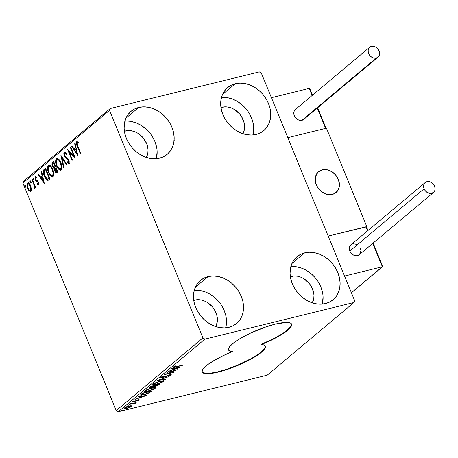 <?xml version="1.0" encoding="UTF-8"?>
<svg xmlns="http://www.w3.org/2000/svg" width="458" height="458" viewBox="0 0 458 458"><rect width="100%" height="100%" fill="white"/><g stroke="black" fill="none" stroke-linecap="round" stroke-linejoin="round"><path stroke-width="0.69" d="M202.184 371.867A34.058 7.431 157.7 0 0 218.151 371.764L218.277 372.073A34.058 7.431 -22.3 0 1 202.241 372.022A34.058 7.431 -22.3 0 1 232.372 351.647A34.058 7.431 -22.3 0 1 228.553 349.969A34.058 7.431 -22.3 0 1 257.241 330.172A34.058 7.431 -22.3 0 1 291.574 324.121A34.058 7.431 -22.3 0 1 261.444 344.502L276.019 337.769L283.874 333.086L289.256 328.815L291.614 325.398L291.574 324.121L290.704 323.182L286.616 322.409L275.539 324.075L265.972 326.897L250.795 332.989L241.664 337.666L234.439 342.281L229.87 346.357L228.742 348.051L228.433 349.46L228.943 350.547L230.271 351.28L232.372 351.647L222.399 356.032L209.941 363.062L206.901 365.278L202.974 369.177L202.196 370.751L202.241 372.028L203.112 372.967L207.199 373.739L218.277 372.073L232.927 367.419L243.015 363.16L256.051 356.135L262.028 351.733L263.945 349.792L265.073 348.097L265.382 346.683L264.867 345.601L263.545 344.863L261.444 344.502A34.058 7.431 -22.3 0 1 265.262 346.179A34.058 7.431 -22.3 0 1 250.944 359.152A34.058 7.431 -22.3 0 1 218.277 372.073L218.151 371.764A34.058 7.431 157.7 0 0 250.52 359.009A34.058 7.431 157.7 0 0 265.193 346.025M304.679 252.845L291.918 263.539L304.679 252.845L309.316 252.238L314.182 252.633L319.077 254.013L323.823 256.32L328.231 259.468L332.13 263.339L335.376 267.781L337.844 272.619L339.441 277.68L340.094 282.758L339.79 287.658L338.536 292.198L336.378 296.2L333.407 299.515L329.731 302.005L325.489 303.585A28.098 22.625 -130 0 1 294.671 288.46A28.098 22.625 -130 0 1 297.03 256.68A28.098 22.625 -130 0 1 304.679 252.845A28.098 22.625 -130 0 1 335.496 267.97A28.098 22.625 -130 0 1 333.132 299.75A28.098 22.625 -130 0 1 325.489 303.585L320.846 304.186L315.986 303.791L311.085 302.417L306.345 300.11L301.936 296.961L298.032 293.091L294.786 288.649L292.319 283.805L290.727 278.75L290.069 273.672L290.372 268.772L291.626 264.232L293.784 260.23L296.755 256.915L300.437 254.425L304.679 252.845M138.734 107.441L125.979 118.135L138.734 107.441L143.377 106.834L148.237 107.229L153.138 108.609L157.878 110.916L162.287 114.065L166.191 117.935L169.437 122.372L171.905 127.215L173.496 132.27L174.154 137.348L173.851 142.255L172.597 146.795L170.439 150.796L167.468 154.106L163.787 156.602L159.544 158.182A28.098 22.625 -130 0 1 128.727 143.056A28.098 22.625 -130 0 1 131.091 111.277A28.098 22.625 -130 0 1 138.734 107.441A28.098 22.625 -130 0 1 169.552 122.567A28.098 22.625 -130 0 1 167.193 154.34A28.098 22.625 -130 0 1 159.544 158.182L154.907 158.783L150.041 158.388L145.146 157.014L140.4 154.701L135.997 151.552L132.093 147.688L128.847 143.245L126.379 138.402L124.788 133.347L124.129 128.269L124.433 123.362L125.687 118.822L127.845 114.821L130.816 111.512L134.497 109.015L138.734 107.441M235.309 83.711L222.554 94.405L235.309 83.711L239.952 83.104L244.812 83.499L249.713 84.879L254.453 87.186L258.862 90.335L262.766 94.205L266.012 98.642L268.48 103.485L270.071 108.546L270.73 113.618L270.426 118.525L269.167 123.065L267.014 127.066L264.037 130.375L260.362 132.872L256.119 134.452A28.098 22.625 -130 0 1 225.302 119.326A28.098 22.625 -130 0 1 227.666 87.547A28.098 22.625 -130 0 1 235.309 83.711A28.098 22.625 -130 0 1 266.127 98.836A28.098 22.625 -130 0 1 263.768 130.61A28.098 22.625 -130 0 1 256.119 134.452L251.482 135.053L246.616 134.658L241.721 133.284L236.975 130.977L232.567 127.828L228.668 123.958L225.416 119.515L222.954 114.672L221.357 109.617L220.704 104.538L221.008 99.638L222.262 95.098L224.414 91.09L227.391 87.781L231.067 85.291L235.309 83.711M208.104 276.575L195.343 287.269L208.104 276.575L212.747 275.968L217.607 276.363L222.502 277.743L227.248 280.05L231.656 283.199L235.555 287.069L238.807 291.506L241.274 296.349L242.866 301.41L243.524 306.482L243.215 311.388L241.961 315.928L239.809 319.93L236.832 323.239L233.156 325.735L228.914 327.315A28.098 22.625 -130 0 1 198.096 312.19A28.098 22.625 -130 0 1 200.461 280.411A28.098 22.625 -130 0 1 208.104 276.575A28.098 22.625 -130 0 1 238.921 291.7A28.098 22.625 -130 0 1 236.557 323.474A28.098 22.625 -130 0 1 228.914 327.315L224.271 327.917L219.411 327.522L214.516 326.148L209.77 323.84L205.361 320.692L201.457 316.822L198.211 312.379L195.743 307.536L194.152 302.48L193.494 297.402L193.803 292.502L195.056 287.962L197.209 283.954L200.186 280.645L203.862 278.155L208.104 276.575M193.768 300.391A17.879 14.398 -130 0 1 194.862 300.07L193.849 300.917L194.862 300.07A17.879 14.398 -130 0 1 212.953 307.501A17.879 14.398 -130 0 1 215.718 326.577L217.206 322.226L217.401 319.106L216.983 315.871L214.401 309.574L212.335 306.745L207.045 302.28L204.028 300.814L200.913 299.938L197.816 299.687L193.768 300.391M220.974 107.527A17.879 14.398 -130 0 1 222.073 107.206L221.059 108.054L222.073 107.206A17.879 14.398 -130 0 1 240.158 114.637A17.879 14.398 -130 0 1 242.923 133.713L244.417 129.362L244.606 126.242L244.188 123.007L241.606 116.71L239.54 113.882L234.25 109.416L231.233 107.951L228.118 107.075L225.021 106.823L220.974 107.527M124.399 131.257A17.879 14.398 -130 0 1 125.498 130.936L124.484 131.784L125.498 130.936A17.879 14.398 -130 0 1 143.589 138.368A17.879 14.398 -130 0 1 146.348 157.443L147.842 153.087L148.037 149.966L147.619 146.737L146.606 143.52L142.965 137.612L137.681 133.146L134.658 131.681L131.543 130.799L128.452 130.553L124.399 131.257M290.343 276.661A17.879 14.398 -130 0 1 291.437 276.34L290.424 277.187L291.437 276.34A17.879 14.398 -130 0 1 309.528 283.771A17.879 14.398 -130 0 1 312.293 302.847L313.782 298.496L313.976 295.376L313.558 292.141L310.976 285.844L308.91 283.015L303.62 278.55L300.603 277.084L297.482 276.208L294.391 275.956L290.343 276.661M202.9 337.935L116.229 410.586L22.9 183.023L109.565 110.372L202.9 337.935L204.909 339.138L353.908 302.526L267.243 375.176L118.238 411.782L204.909 339.138L353.908 302.526L354.658 300.648L261.329 73.085L259.314 71.889L110.315 108.5L23.65 181.145L22.9 183.023L116.229 410.586L118.238 411.782L267.243 375.176L353.908 302.526L354.658 300.648L261.329 73.085L259.314 71.889L110.315 108.5L109.565 110.372L202.9 337.935L204.909 339.138L118.238 411.782L116.229 410.586L202.9 337.935M31.436 189.005L30.388 185.192L28.333 182.919L27.509 183.108L26.988 184.047L27.159 186.979L28.745 190.408L30.474 191.444L31.144 190.883L31.436 189.709L30.697 185.879C29.793 183.635 28.728 182.713 27.509 183.108C26.673 184.442 26.713 186.217 27.64 188.438L29.192 190.894L30.846 191.249L31.436 189.005M32.289 179.29L31.871 179.639L33.995 185.032L34.253 186.875L33.858 187.242L34.333 188.301L34.619 186.343L35.094 187.505L35.512 187.156L32.289 179.29L31.871 179.639L33.995 185.032L34.001 188.244L34.424 188.249L34.619 186.343L35.094 187.505L35.512 187.156L32.289 179.29M39.01 184.734L37.195 184.425L38.455 184.872L38.781 183.675L37.865 181.156L36.05 179.954L35.564 179.055L35.535 177.715L36.548 177.944L36.485 177.011L35.65 176.525L35.014 176.885L35.243 179.673L35.999 180.899L37.825 182.181L38.163 183.675L37.831 183.984L37.161 183.544L37.195 184.425L38.455 184.872L38.403 182.141L37.774 181.042L35.644 179.284L35.632 177.595L36.188 177.458M48.313 180.177L49.962 178.935L45.548 168.172L43.848 169.695L43.384 170.748L43.47 173.221L44.18 175.729L45.577 178.563L47.214 180.183L48.462 180.103L49.962 178.935L45.548 168.172L44.294 169.225C43.006 170.828 43.035 173.153 44.369 176.21C45.21 178.471 46.321 179.839 47.695 180.315L48.571 180.149M53.603 161.416L52.389 162.453L51.989 163.414L52.498 166.449L53.386 167.931L54.479 168.487L54.674 170.531L55.699 172.574L56.683 173.124L58.023 172.179L53.603 161.416L52.521 162.327C51.783 163.294 51.777 164.668 52.498 166.449L54.479 168.487L54.914 171.2L56.723 173.113L58.023 172.179L53.603 161.416M60.897 155.302L63.507 167.582L63.96 167.199L61.927 157.93L66.593 164.994L67.045 164.611L60.897 155.302L63.507 167.582L63.96 167.199L61.927 157.93L66.593 164.994L67.045 164.611L60.897 155.302M70.343 147.39L73.623 155.394L67.635 149.657L72.049 160.42L72.467 160.071L69.175 152.045L75.175 157.804L70.761 147.041L70.343 147.39L70.853 147.264L70.343 147.39L73.623 155.394L67.727 149.577L72.049 160.42L72.467 160.071L69.175 152.045L75.175 157.804L70.761 147.041L70.343 147.39M77.723 146.045L77.001 143.051L77.408 142.696L78.364 143.073L78.238 142.066L76.784 141.625L76.32 143.417L80.242 153.55L80.66 153.201L77.723 146.045L77.162 142.781L78.364 143.073L78.238 142.066L76.704 141.682C76.108 142.936 76.291 144.47 77.259 146.285L80.242 153.55L80.66 153.201L77.723 146.045M77.814 155.588L75.135 143.371L74.683 143.749L75.536 147.665L74.019 148.942L72.043 145.959L71.591 146.342L77.814 155.588L75.135 143.371L74.683 143.749L75.536 147.665L74.019 148.942L72.043 145.959L71.591 146.342L77.814 155.588M69.381 163.351L67.589 162.407L67.04 162.544L68.832 163.489L68.769 160.163L67.881 158.703L65.265 156.63L64.692 155.686L64.704 153.23L66.29 154.312L66.404 153.482L64.097 152.274L63.771 153.848L64.269 156.018L65.322 157.707L67.669 159.487L68.374 160.558L68.494 162.252L67.904 162.384L67.091 161.605L67.04 162.544L68.408 163.615L69.181 162.785L69.072 161.079L68.368 159.361L64.692 155.686L64.624 153.304L65.093 153.167L66.29 154.312L66.404 153.482L65.03 152.09L64.217 152.148L64.784 152.004M60.794 162.561L59.357 159.962L57.542 158.474L56.403 158.703L55.71 160.031L55.699 162.687L56.649 166.105L58.092 168.733L59.924 170.239L61.195 169.878L61.83 168.115L61.664 165.475L60.794 162.561C59.557 159.481 58.092 158.193 56.403 158.703C55.281 160.586 55.361 163.054 56.649 166.105L60.559 170.261L61.074 169.987C62.179 168.08 62.082 165.607 60.794 162.561M52.739 169.311L51.302 166.718L49.487 165.224L48.348 165.453L47.655 166.781L47.643 169.443L48.594 172.855L50.037 175.488L51.868 176.988L53.139 176.633L53.775 174.864L53.609 172.225L52.739 169.311C51.502 166.231 50.037 164.943 48.348 165.453C47.226 167.336 47.306 169.804 48.594 172.855L52.504 177.011L53.019 176.742C54.124 174.836 54.027 172.357 52.739 169.311M44.34 183.647L41.661 171.429L41.209 171.807L42.067 175.723L40.544 177L38.575 174.017L38.117 174.401L44.34 183.647L41.661 171.429L41.209 171.807L42.067 175.723L40.544 177L38.575 174.017L38.117 174.401L44.34 183.647M33.915 178.941L33.388 178.294L33.085 178.546L33.755 180.171L33.978 179.101L33.199 178.334L33.222 179.525L33.938 180.131L33.915 178.941M30.72 181.62L30.194 180.973L29.89 181.225L30.56 182.851L30.783 181.78L30.005 181.013L30.028 182.198L30.743 182.805L30.72 181.62M25.516 185.982L24.984 185.341L24.663 185.736L25.35 187.213L25.574 186.143L24.801 185.381L24.818 186.566L25.534 187.173L25.516 185.982M131.538 405.834L128.103 406.492L124.37 408.21L123.941 408.765L124.931 408.942L128.921 407.866L131.898 406.12L129.442 406.114L124.278 408.284L123.952 408.788L126.385 408.673L129.299 407.717L131.583 406.492L131.538 405.834L131.898 406M129.127 404.294L133.851 403.458L134.606 403.813L135.299 403.309L134.726 403.166L136.181 402.559L129.127 404.294L133.438 403.521L134.606 403.813L135.167 403.487L134.726 403.166L136.181 402.559L129.127 404.294M139.192 400.109L138.133 399.903L133.501 401.74L132.774 401.34L133.776 400.887L131.961 401.843L133.123 402.078L137.663 400.029L138.299 400.344L137.383 401.031L139.192 400.109L139.18 399.754L137.847 399.977L133.141 401.809L132.877 401.592L134.194 400.927L133.776 400.887L131.812 401.998L133.415 402.004L137.91 400.206L138.368 400.275L137.383 401.031L139.369 399.84M141.133 394.235L140.503 395.059L141.219 395.237L145.741 394.258L149.589 392.661L152.045 390.806L142.386 393.176L140.497 395.054L143.76 394.813L149.589 392.661L152.045 390.806L142.386 393.176L141.133 394.235M150.052 387.233L149.371 387.325C148.747 387.983 149.234 388.121 150.825 387.731L154.146 386.409L154.031 386.123L155.697 386.329L160.1 384.05L150.447 386.426L149.039 387.806L150.825 387.731L154.146 386.409L157.22 385.854L160.1 384.05L150.447 386.426L149.039 387.806M157.735 380.312L165.59 379.453L166.042 379.075L160.031 379.768L169.128 376.482L157.666 380.369L165.59 379.453L166.042 379.075L160.031 379.768L169.128 376.482L157.735 380.312M167.181 372.394L174.366 370.631L164.474 374.667L174.132 372.291L167.342 373.711L177.257 369.675L167.181 372.394L174.366 370.631L164.474 374.667L174.132 372.291L167.342 373.711L177.257 369.675L167.181 372.394M173.41 367.03C173.084 367.597 173.885 367.597 175.803 367.024L182.324 365.427L174.578 367.018L174.406 366.778L176.078 365.89L175.546 365.896L173.342 367.087L173.198 367.413L173.771 367.459L182.742 365.078L176.319 366.652C175.008 367.053 174.372 367.093 174.406 366.778L176.078 365.89L175.546 365.896L173.176 367.379M179.891 367.459L171.973 368.381L171.521 368.759L174.057 368.467L172.534 369.743L168.429 371.346L179.822 367.522L171.973 368.381L171.521 368.759L174.057 368.467L172.534 369.743L168.429 371.346L179.891 367.459M160.924 377.495C160.46 378.056 160.953 378.159 162.395 377.81L169.3 374.89L170.061 375.262L168.367 376.299L171.046 375.022L170.868 374.587L171.046 375.022C171.452 374.535 171.023 374.449 169.763 374.764L162.825 377.455L161.829 376.94L161.943 377.226L164.25 375.955L160.81 377.598L160.953 377.993L162.624 377.753L169.786 375.022L170.061 375.262L168.367 376.299L171.143 374.936L171.029 374.592L170.141 374.678L162.682 377.489L161.869 377.295L164.25 375.955L160.684 377.867M160.231 381.056L154.512 383.157L152.686 384.697L153.831 384.938L156.556 384.428L161.88 382.424L163.409 381.422L163.598 380.775L160.231 381.056L153.109 384.044L152.686 384.703L156.109 384.537L163.294 381.525L163.683 380.884L160.231 381.056M152.176 387.811L146.457 389.907L144.631 391.447L145.776 391.693L148.054 391.292L153.825 389.174L155.354 388.178L155.543 387.531L152.176 387.811L145.049 390.8L144.631 391.458L148.054 391.292L155.239 388.275L155.628 387.64L152.176 387.811M146.423 395.517L138.499 396.439L138.047 396.817L140.583 396.525L139.066 397.802L134.955 399.405L146.354 395.58L138.499 396.439L138.047 396.817L140.583 396.525L139.066 397.802L134.955 399.405L146.423 395.517M131.125 403.023L129.986 403.664L131.583 403.114M127.931 405.702L126.792 406.338L128.389 405.794M122.721 410.065L121.582 410.706L123.179 410.162M195.721 290.24L194.272 290.32A28.098 22.625 50 0 1 218.827 301.679A28.098 22.625 50 0 1 225.72 327.836L226.498 320.755M225.84 315.676L224.248 310.621L221.781 305.778M218.535 301.335L214.63 297.471L210.222 294.317L205.482 292.009L200.581 290.635M222.926 97.377L221.477 97.457A28.098 22.625 50 0 1 246.032 108.815A28.098 22.625 50 0 1 252.931 134.973L253.703 127.891M253.045 122.813L251.453 117.758L248.986 112.914M245.74 108.472L241.835 104.607L237.433 101.453L232.687 99.146L227.792 97.772M126.351 121.107L124.902 121.187A28.098 22.625 50 0 1 149.457 132.545A28.098 22.625 50 0 1 156.355 158.703L157.128 151.621M156.476 146.543L154.884 141.488L152.417 136.644M149.165 132.202L145.266 128.332L140.858 125.183L136.112 122.876L131.217 121.502M292.296 266.51L290.847 266.59A28.098 22.625 50 0 1 315.396 277.949A28.098 22.625 50 0 1 322.295 304.112L323.073 297.024M322.415 291.946L320.823 286.891L318.356 282.048M315.11 277.605L311.205 273.741L306.797 270.592L302.057 268.285L297.156 266.905M232.372 351.647L232.246 351.338L232.372 351.647M202.986 372.657L207.073 373.43L210.188 373.247L218.151 371.764L227.718 368.942L237.902 365.06L252.02 358.173L259.245 353.559L263.819 349.483L264.947 347.788L265.256 346.38M291.5 323.972A34.058 7.431 157.7 0 1 261.318 344.193L271.291 339.807L280.084 335.101L286.788 330.561L290.71 326.668M228.817 350.238L230.145 350.977L232.246 351.338A34.058 7.431 157.7 0 1 228.496 349.815M174.206 366.726L173.691 366.824M174.28 366.486L174.406 366.778L174.28 366.486M174.046 366.337L174.406 366.778M173.662 366.829L174.641 366.629M173.931 368.152L174.057 368.467L173.931 368.152M177.532 368.06L173.702 369.348L174.87 368.369L174.744 368.06L174.87 368.369L177.532 368.06L177.401 367.751L177.532 368.06L173.702 369.348L174.87 368.369L177.532 368.06M161.531 376.877L161.783 377.489L161.943 377.226M171.046 375.022L171.252 374.696M170.502 374.615L170.095 374.844M169.935 374.455L170.061 375.262M169.609 375.079L170.576 374.57M162.04 376.945L161.657 376.951M165.458 379.138L165.59 379.453L165.458 379.138M163.288 380.667L163.294 381.525L163.042 380.907L162.579 381.251M153.527 383.712L153.779 384.331L153.974 383.455L154.111 383.793L159.727 381.188L162.516 381.182L162.063 381.955L159.59 383.203L155.852 384.342L153.774 384.314L154.111 383.793L159.819 381.405L162.59 381.274L162.281 381.783L156.527 384.188L154.249 384.251M162.435 381.348L163.386 380.541M162.59 381.274L162.35 380.753M158.651 384.411L158.262 385.006L156.092 385.985C154.993 386.243 154.758 386.105 155.388 385.584L155.251 385.247L155.388 385.584L155.508 385.178L158.605 384.422M155.445 385.71L153.894 385.791M149.297 387.325L150.092 387.222M154.077 385.882L155.159 385.779M158.445 384.543L158.794 384.302M155.222 385.487L154.815 385.275M154.758 385.367L155.01 386.042L155.6 385.407L158.697 384.646L156.378 385.905L155.067 386.088L155.388 385.584M154.609 385.647L151.243 387.382C150.092 387.64 149.863 387.491 150.545 386.93L150.361 386.495L150.545 386.93L150.928 386.306L154.518 385.424L153.739 386.334L151.529 387.308L150.178 387.474L151.02 386.529L154.609 385.647M149.875 386.81L150.127 387.428L150.545 386.93M155.233 387.422L155.239 388.275L154.981 387.663L154.523 388.006M145.472 390.468L145.724 391.08L145.919 390.205L146.056 390.542L151.672 387.937L154.317 387.869L154.226 388.539L149.949 390.525L145.982 391.246L146.056 390.542L151.764 388.161L154.535 388.029L154.226 388.539L148.472 390.943L144.785 391.052M154.38 388.098L155.331 387.291M144.762 391.046L146.194 391.006M151.043 391.052L151.226 391.493L151.043 391.052M150.258 391.441L150.562 391.212M149.457 392.334L149.589 392.661L149.457 392.334M141.614 394.573L141.923 394.527M150.63 391.155L150.974 390.874M142.965 393.285L150.636 391.395L148.896 392.701L144.178 394.464L141.648 394.533L141.425 393.989L141.648 394.533L142.512 393.657L142.335 393.222L142.512 393.657L142.873 393.061L150.636 391.395L148.363 392.987L144.459 394.395L141.688 394.704L142.965 393.285M141.385 394.017L141.648 394.533M140.457 396.21L140.583 396.525L140.457 396.21M144.058 396.118L140.234 397.407L140.051 396.971L140.234 397.407L141.396 396.428L141.27 396.118L141.396 396.428L144.058 396.118L143.932 395.809L144.058 396.118L140.234 397.407L141.396 396.428L144.058 396.118M137.755 400.24L138.299 400.344M131.961 401.843L131.772 402.135M132.665 401.511L132.351 401.574M132.517 401.145L132.877 401.592M138.144 399.966L138.597 399.725M132.213 401.597L132.694 401.506M130.312 403.309L130.433 403.607L130.312 403.309M129.975 403.509L130.433 403.607M135.167 403.487L134.726 403.166M134.91 402.874L134.354 403.2L134.606 403.813L134.314 403.2L134.807 402.948M134.194 402.897L134.366 403.647M127.118 405.988L127.238 406.28L127.118 405.988M126.78 406.189L127.238 406.28M131.389 405.822L131.583 406.492L131.332 405.874L130.862 406.212M124.874 408.301L124.215 408.341M130.914 406.177L131.412 405.805M124.112 408.336L124.971 408.29M130.719 406.704L126.797 408.324C125.28 408.708 124.731 408.622 125.143 408.072L125.028 407.78L125.143 408.072L129.019 406.464C130.536 406.08 131.102 406.16 130.719 406.704L127.284 408.198L124.925 408.421L125.916 407.586L128.532 406.59L130.57 406.235L130.925 406.355L130.719 406.704L130.673 405.754M121.908 410.357L122.028 410.649L121.908 410.357M121.57 410.557L122.028 410.649M124.673 407.809L124.925 408.427L125.143 408.072M173.971 138.362L174.069 138.768M174.258 140.257L173.943 140.337M77.768 146.159L77.259 146.285L77.768 146.159M76.973 143.795L77.259 141.545L76.704 141.682L77.265 141.539L76.858 142.404L77.007 143.932M78.312 142.65L77.717 142.65M77.162 142.781L77.476 142.707M78.055 142.575L78.484 142.719M77.545 154.38L72.146 146.205L71.591 146.342L72.187 146.171L77.545 154.38M74.568 148.81L76.051 147.562L74.568 148.81M76.051 147.545L75.536 147.665L76.051 147.545M75.192 143.629L74.683 143.749L75.192 143.629M76.715 153.024L74.648 149.898L76.32 148.793L75.81 148.919L76.715 153.024L77.225 152.898L76.715 153.024L74.648 149.898L75.81 148.919L76.715 153.024M74.814 156.928L69.725 151.907L69.175 152.045L69.725 151.907L74.814 156.928M69.215 152.033L68.534 150.373L69.215 152.033M74.133 155.268L73.623 155.394L74.133 155.268M64.492 152.004L64.269 156.018L68.374 160.558L68.242 162.453L68.935 162.241L68.385 162.378L67.091 161.605L67.04 162.544L67.607 162.149L68.488 163.288M64.704 153.23L65.254 153.092M66.381 153.613L65.408 153.012M69.164 163.472L68.832 163.489M68.637 162.315L69.169 161.548M68.385 162.378L68.992 162.184L69.164 161.456M68.872 160.437L68.374 160.558L68.872 160.437M68.631 159.853L68.099 159.241L67.549 159.378L68.099 159.241L67.149 158.605L66.593 158.737L67.149 158.605L64.824 155.886M64.784 155.892L64.269 156.018L64.784 155.892M64.383 154.312L64.773 152.016L64.217 152.148M64.887 151.93L64.326 153.184L64.481 154.815M64.933 156.132L65.878 157.575L68.757 160.06M65.345 153.041L66.462 153.699M67.005 164.645L62.483 157.798L61.927 157.93L62.483 157.798L67.005 164.645M61.973 157.924L61.647 156.436L61.973 157.924M60.828 170.158L57.714 167.09M57.158 165.979L56.649 166.105L57.158 165.979M56.225 162.332L56.952 158.565L56.403 158.703L57.181 158.411M57.445 158.308L56.403 158.703M57.21 158.394L56.265 159.894L56.254 162.556M57.628 166.918L59.225 169.271L61.091 170.13M57.851 159.447L58.836 159.75L60.279 161.434L57.8 159.458L56.872 159.796C58.223 159.407 59.397 160.449 60.382 162.911L60.885 162.79L60.382 162.911C61.418 165.361 61.492 167.359 60.605 168.899L61.154 168.767L60.719 168.968M61.767 166.088L61.492 168.315L60.605 168.899C59.237 169.283 58.057 168.235 57.067 165.756C56.019 163.294 55.956 161.308 56.872 159.796L57.782 159.624L58.773 160.3L60.382 162.911L61.235 166.701L60.605 168.899L61.154 168.767L61.767 166.094M60.605 168.899L59.677 169.054L58.887 168.59L57.067 165.756L56.208 162.023L56.872 159.796M57.021 172.987L55.636 171.458M55.429 171.074L54.914 171.2L55.429 171.074M54.994 169.094L55.034 168.349L54.479 168.487L55.034 168.349L53.048 166.317M53.014 166.323L52.498 166.449L53.014 166.323M52.584 164.714L53.076 162.189L52.521 162.327L53.706 161.663L52.63 162.882L52.676 165.155M53.237 166.735L54.147 168.006L55.034 168.349L55.012 169.346M55.573 171.321L56.569 172.763L57.233 172.987M56.248 172.437L56.569 172.763M55.624 166.912L54.359 167.479L52.916 166.099L53.168 163.271L53.643 162.871L54.153 162.745L53.643 162.871L55.075 167.05L55.802 166.764L54.164 167.479L53.054 166.403L52.647 163.987L53.643 162.871L55.281 166.872L55.79 166.746L54.456 167.451L55.624 166.912M56.718 171.79L55.979 171.847L55.046 169.907L55.166 168.55L56.242 167.851L55.739 167.977L57.153 171.424L56.426 171.95L57.273 171.653L56.718 171.79L55.321 170.834L55.739 167.977L57.153 171.424L57.662 171.298L56.929 171.824M52.773 176.908L49.653 173.84M49.103 172.729L48.594 172.855L49.103 172.729M48.17 169.082L48.897 165.321L48.348 165.453L49.126 165.166M49.39 165.063L48.348 165.453M49.155 165.149L48.205 166.643L48.199 169.305M49.573 173.674L51.17 176.021L53.031 176.885M49.796 166.202L50.781 166.5L52.218 168.183L49.745 166.214L48.811 166.546C50.168 166.162 51.336 167.199 52.321 169.666L52.83 169.54L52.321 169.666C53.363 172.111 53.437 174.109 52.55 175.654L53.099 175.517L52.664 175.717M53.712 172.843L53.437 175.071L52.55 175.654C51.182 176.038 50.002 174.99 49.012 172.511C47.964 170.05 47.901 168.063 48.811 166.546L49.727 166.374L50.718 167.05L52.321 169.666L53.18 173.45L52.55 175.654L53.099 175.517L53.712 172.849M52.55 175.654L51.622 175.809L50.832 175.34L49.012 172.511L48.153 168.779L48.811 166.546M47.695 180.315L48.25 180.177L45.468 177.28M44.878 176.084L44.369 176.21L44.878 176.084M45.239 176.811L44.134 171.206L46.098 169.5L45.588 169.62L49.098 178.179L47.5 179.112L44.787 175.861L43.985 172.861L44.844 169.088L43.939 170.616L44.025 173.084M43.985 172.861L44.18 171.097L45.588 169.62L49.098 178.179L49.601 178.053L48.823 178.408L49.613 178.07L47.306 179.095L45.594 177.492L46.819 179.318L48.348 180.177M48.142 178.969L49.372 178.271L47.861 178.958M44.077 182.439L38.672 174.263L38.117 174.401L38.712 174.229L44.077 182.439M41.094 176.868L42.583 175.62L41.094 176.868M42.577 175.603L42.067 175.723L42.577 175.603M41.718 171.687L41.209 171.807L41.718 171.687M43.241 181.082L41.174 177.956L42.852 176.851L42.342 176.977L43.241 181.082L43.75 180.956L43.241 181.082L41.174 177.956L42.342 176.977L43.241 181.082M38.838 184.826L38.455 184.872M38.363 183.847L37.161 183.544L37.195 184.425L37.733 183.961L38.718 184.837M38.552 182.393L38.163 181.763L37.608 181.9L38.003 182.53L38.506 182.41L38.003 182.53L37.934 183.979L38.483 183.841M38.031 183.927L38.741 183.32M36.863 181.437L38.163 181.763L36.863 181.437L37.413 181.305L36.434 180.641L35.879 180.778L36.863 181.437M35.426 178.231L35.735 176.536L35.192 176.668L35.243 179.673L35.77 179.547L35.243 179.673L35.879 180.778L36.434 180.641L35.798 179.542L36.548 180.767L38.375 182.049M35.632 177.595L36.548 177.944L36.485 177.011L35.192 176.668L35.724 176.536M36.234 177.423L36.634 177.446M35.741 176.53L35.438 178.282M38.735 183.171L38.489 183.841M34.402 180.04L33.938 180.131M34.487 179.994L33.772 179.387L33.222 179.525L33.772 179.387L33.755 178.202M33.64 178.408L34.104 179.908M35.129 186.217L34.619 186.343L35.129 186.217M34.001 188.244L34.424 188.249M34.55 188.095L34.413 187.162L34.55 188.095M34.819 186.297L34.55 184.9L33.995 185.032L34.55 184.9L34.39 184.419M33.463 182.158L32.953 182.278L33.463 182.158M32.381 179.513L31.871 179.639L32.381 179.513M34.31 184.196L34.825 186.423M31.207 182.713L30.743 182.805M31.293 182.673L30.577 182.066L30.028 182.198L30.577 182.066L30.56 180.876M30.446 181.087L30.909 182.587M30.743 191.324L29.741 190.757L31.024 191.307L30.486 191.438L30.846 191.249M28.516 189.022L29.741 190.757L29.192 190.894L29.741 190.757L28.053 188.083L27.904 184.076L28.699 183.807L30.331 185.084L28.745 183.795M28.156 188.312L27.64 188.438L28.156 188.312M27.457 184.603L28.058 182.971L27.509 183.108L28.173 182.891M28.442 182.771L27.509 183.108M28.241 182.845L27.497 184.127M31.413 188.61L31.23 189.847L30.709 190.282M27.904 184.076L29.031 184.271L30.274 186.217L30.863 189.022L30.211 190.408L31.001 190.15L30.451 190.282C29.518 190.499 28.722 189.767 28.053 188.083L27.491 185.856L27.904 184.076C28.82 183.824 29.615 184.54 30.274 186.217L30.783 186.097L30.274 186.217L30.451 190.282L31.001 190.15L31.413 188.719M25.997 187.082L25.534 187.173M26.089 187.036L25.373 186.429L24.818 186.566L25.373 186.429L25.35 185.244M25.236 185.456L25.7 186.956M48.239 178.952L47.5 179.112M30.451 190.282L29.478 190.179L28.545 189.08M109.565 110.372L22.9 183.023L23.65 181.145L110.315 108.5L109.565 110.372M332.353 194.421A13.626 10.969 -130 0 1 317.411 187.087A13.626 10.969 -130 0 1 318.556 171.681A13.626 10.969 -130 0 1 322.26 169.821L318.425 171.796L315.934 175.34L315.178 179.92L315.499 182.381L317.463 187.179L320.932 191.209L325.369 193.854L330.103 194.713L334.409 193.654L337.632 190.843L338.68 188.902L339.435 184.322L338.342 179.41L335.571 174.91L331.546 171.504L326.869 169.718L322.26 169.821A13.626 10.969 -130 0 1 337.202 177.154A13.626 10.969 -130 0 1 336.058 192.56A13.626 10.969 -130 0 1 332.353 194.421M326.44 128.171L366.801 226.578L366.423 226.893L328.168 236.07L287.813 137.663L328.168 236.07L365.971 226.779L328.168 236.07L344.565 276.048L328.168 236.07L366.801 226.578L326.44 128.171L287.813 137.663L326.44 128.171M317.285 186.881L317.285 186.881A13.626 10.969 -130 0 1 318.556 171.681A13.626 10.969 -130 0 1 337.328 177.361A13.626 10.969 -130 0 1 336.058 192.56A13.626 10.969 -130 0 1 317.285 186.881L320.669 190.98L325.06 193.734L329.794 194.719L332.067 194.49L334.151 193.786L337.466 191.072L339.235 187.001L339.183 182.187L337.328 177.361L335.8 175.174L331.832 171.681L327.178 169.781L322.546 169.758L318.636 171.613L317.148 173.17L315.379 177.24L315.43 182.055L317.285 186.881M309.219 88.4L271.417 97.686L309.219 88.4L312.127 95.487L309.219 88.4L309.78 88.64L309.219 88.4M287.813 137.663L271.417 97.686L287.813 137.663L325.615 128.377L287.813 137.663M325.953 128.074L325.615 128.377L317.28 108.059L325.615 128.377L325.856 127.856M309.957 89.505L312.339 95.31M317.491 107.876L325.598 127.639M309.929 89.018L309.78 88.64L309.929 89.018M365.971 226.779L367.619 230.798L365.971 226.779M372.772 243.364L382.367 266.756L344.565 276.048L382.367 266.756L351.4 292.714L382.705 266.459L382.367 266.756L372.772 243.364M366.715 227.889L367.831 230.62M372.989 243.187L382.356 266.024M366.532 227.019L366.686 227.403M369.686 47.237L295.404 109.508A6.469 5.21 50 0 0 294.86 116.824A6.469 5.21 50 0 0 301.954 120.311A6.469 5.21 50 0 0 303.717 119.429L378.005 57.158A6.469 5.21 -130 0 1 376.241 58.04L301.954 120.311L376.241 58.04A6.469 5.21 -130 0 1 369.142 54.559A6.469 5.21 -130 0 1 369.686 47.237A6.469 5.21 -130 0 1 371.449 46.355A6.469 5.21 -130 0 1 378.548 49.836A6.469 5.21 -130 0 1 378.005 57.158M371.449 46.355L369.623 47.294L368.444 48.977L368.083 51.153L369.171 54.599L370.82 56.511L372.926 57.771L375.171 58.177L377.22 57.674L378.749 56.34L379.539 54.37L379.087 50.907L377.77 48.771L375.858 47.157L373.636 46.304L371.449 46.355M295.341 109.565L294.156 111.248L293.801 113.424L294.317 115.754L295.633 117.895L298.639 120.042L300.889 120.448L302.933 119.944L304.467 118.611M425.184 182.547L350.897 244.818A6.469 5.21 50 0 0 349.809 251.064L424.097 188.793A6.469 5.21 -130 0 1 425.184 182.547A6.469 5.21 -130 0 1 434.585 186.217A6.469 5.21 -130 0 1 433.497 192.463A6.469 5.21 -130 0 1 424.097 188.793L349.809 251.064A6.469 5.21 50 0 0 359.209 254.734L433.497 192.463M424.097 188.793L425.413 190.929L427.325 192.549L430.669 193.488L433.56 192.412L434.739 190.723L435.1 188.553L434.585 186.217L433.268 184.076L430.262 181.929L428.012 181.523L425.121 182.599L423.936 184.282L423.581 186.458L424.097 188.793M357.068 244.732L354.847 243.885M353.725 243.793L352.654 243.931M350.834 244.87L349.362 247.601L349.443 249.896L350.381 252.181L353.038 254.82L356.381 255.759L358.425 255.255L360.457 252.993L360.812 250.818M360.664 249.65L360.297 248.488M265.136 345.87L265.262 346.179M228.428 349.66L228.553 349.969M154.535 388.029L154.283 387.411M138.379 400.218L138.127 399.605M77.299 142.713L77.854 142.575M34.035 187.259L34.585 187.122M325.93 127.977L317.64 107.756M312.482 95.19L309.866 88.8M366.618 227.185L367.98 230.5M373.133 243.066L382.688 266.361M351.429 292.788L382.613 266.648"/></g></svg>

